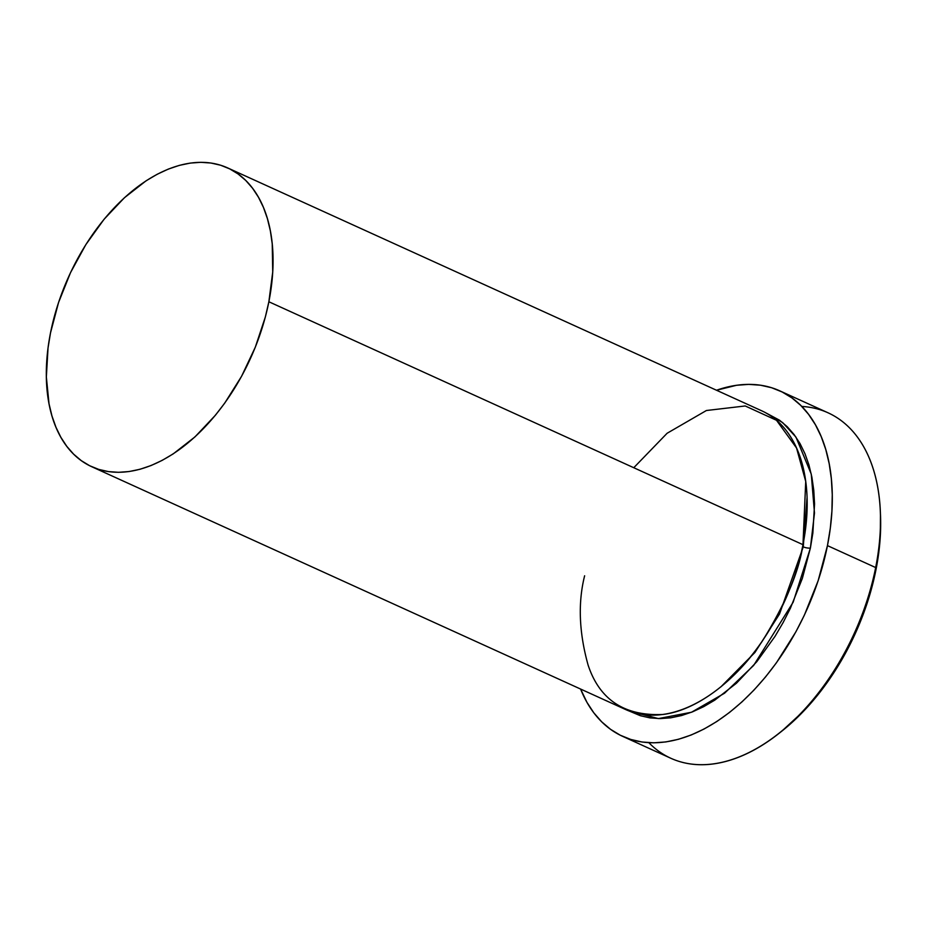 <?xml version="1.0" encoding="UTF-8"?>
<svg xmlns="http://www.w3.org/2000/svg" width="927" height="927" viewBox="0 0 927 927"><rect width="100%" height="100%" fill="white"/><g stroke="black" fill="none" stroke-linecap="round" stroke-linejoin="round"><path stroke-width="1.39" d="M779.016 733.361L781.924 731.055A184.647 112.155 -65.5 0 0 875.969 569.723L875.667 567.556A189.78 115.272 114.5 0 1 779.016 733.361A189.78 115.272 114.5 0 1 648.854 742.701M803.269 546.849L779.526 614.01L754.914 652.492L720.847 686.907L754.914 652.492L779.526 614.01L803.269 546.849A5.133 1.472 -168.8 0 0 810.395 548.054L812.863 533.013L814.555 503.952L813.767 490.221L811.89 477.185L808.958 464.995L804.984 453.743L800.013 443.558L794.08 434.52L787.266 426.733L779.607 420.267L765.401 412.631L782.597 422.55L795.957 437.115L811.264 474.103L814.485 513.048L810.395 548.054A5.133 1.472 11.2 0 1 803.269 546.849L807.058 497.359L803.269 546.849A5.133 1.472 11.2 0 1 802.608 546.513M91.738 466.721A164.137 99.687 114.5 0 1 50.51 332.863L48.042 347.903L46.35 376.965L49.015 403.732L51.947 415.922L55.921 427.173L60.892 437.359L66.825 446.397L73.65 454.184L81.298 460.649L89.699 465.748L98.772 469.41L108.436 471.6L118.598 472.318L129.154 471.53L140 469.271L151.043 465.539L162.155 460.383L173.256 453.848L194.96 436.907L215.296 415.366L224.716 403.129L241.576 376.292L255.307 347.196L265.354 316.953L268.865 301.762L802.979 544.682L268.865 301.762A164.137 99.687 114.5 0 1 91.738 466.721L625.841 709.63A164.137 99.687 -65.5 0 0 802.979 544.682L805.725 481.461L796.536 447.996L776.513 420.29L745.215 405.968L706.409 410.51L667.104 433.268L633.767 467.718M622.643 736.351L670.87 758.286A189.78 115.272 -65.5 0 0 875.667 567.556L827.452 545.621A189.78 115.272 114.5 0 1 622.643 736.351A189.78 115.272 114.5 0 1 580.592 689.051L586.988 702.399L593.836 712.851L601.727 721.855L610.569 729.34L620.29 735.227L630.789 739.456L641.959 742.006L653.709 742.828L665.91 741.924L678.448 739.294L691.218 734.984L704.068 729.016L716.907 721.461L729.584 712.388L741.994 701.878L754.01 690.036L765.517 676.977L776.397 662.828L795.899 631.808L804.335 615.227L818.135 580.754L827.452 545.621L875.667 567.556A189.78 115.272 -65.5 0 0 827.996 412.782L779.781 390.846A189.78 115.272 114.5 0 1 827.452 545.621L830.302 528.228L831.913 511.183L832.261 494.636L831.357 478.749L829.19 463.685L825.795 449.583L821.195 436.582L815.447 424.798L808.587 414.357L800.708 405.354L791.867 397.868L782.145 391.982L771.646 387.741L760.476 385.203L748.726 384.381L736.525 385.284L716.49 390.244A189.78 115.272 114.5 0 1 779.781 390.846M268.865 301.762L272.723 271.97L272.237 243.928L270.371 230.904L267.428 218.702L263.453 207.451L258.482 197.266L252.561 188.239L245.736 180.441L238.088 173.975L229.687 168.876L220.603 165.215L210.939 163.025L200.777 162.318L190.232 163.094L179.375 165.365L168.343 169.085L157.219 174.253L146.118 180.788L124.427 197.729L104.079 219.259L85.875 244.566L70.51 272.665L58.563 302.48L50.51 332.863A164.137 99.687 114.5 0 1 227.636 167.903A164.137 99.687 114.5 0 1 268.865 301.762M880.465 514.195L880.314 536.212L875.969 569.723L866.907 603.906L853.466 637.452L845.273 653.581L826.293 683.767L804.509 710.233L781.867 731.09M810.395 548.054L802.342 578.436L790.395 608.251L783.106 622.585L775.03 636.351L756.826 661.658L736.478 683.187L714.787 700.128L703.686 706.664L692.562 711.82L681.53 715.551L670.684 717.822L660.128 718.599L649.966 717.892L640.302 715.69L629.607 711.194L658.402 718.587L691.496 712.249L724.555 693.211L753.674 665.401L793.164 602.202L810.395 548.054M584.624 575.783C577.857 602.793 579.027 632.596 588.135 665.204C599.688 699.931 624.728 716.339 663.257 714.45C700.198 709.781 739.503 675.829 762.817 640.325C785.737 603.153 799.12 571.275 802.979 544.682A164.137 99.687 -65.5 0 0 761.751 410.823L227.636 167.903M801.785 406.443A189.78 115.272 114.5 0 1 880.291 510.673A189.78 115.272 114.5 0 1 875.667 567.556L875.969 569.723A184.647 112.155 -65.5 0 0 880.465 514.381L880.291 510.673"/></g></svg>
